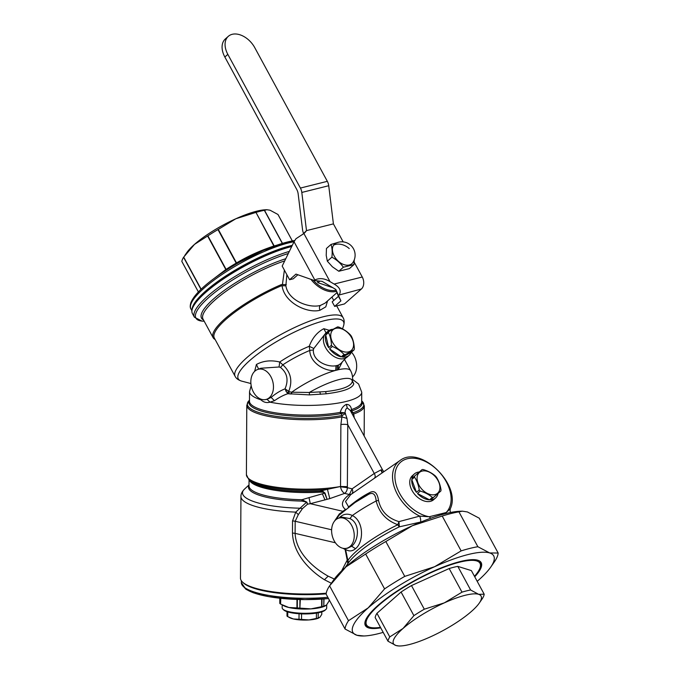 <?xml version="1.0" encoding="UTF-8"?>
<svg xmlns="http://www.w3.org/2000/svg" width="680" height="680" viewBox="0 0 680 680"><rect width="100%" height="100%" fill="white"/><g stroke="black" fill="none" stroke-linecap="round" stroke-linejoin="round"><path stroke-width="1.02" d="M480.31 561.977A65.892 16.014 151.5 0 0 480.258 561.519M380.74 627.836A65.892 16.014 -28.5 0 1 369.18 628.073A65.892 16.014 -28.5 0 1 365.364 625.54A65.892 16.014 -28.5 0 1 408.306 584.145A65.892 16.014 -28.5 0 1 477.36 560.116A65.892 16.014 -28.5 0 1 481.177 562.658A65.892 16.014 -28.5 0 1 474.733 576.802M364.879 623.033A65.45 15.912 151.5 0 0 365.347 624.563A65.45 15.912 151.5 0 0 369.087 627.071L370.226 627.376A64.558 15.691 151.5 0 0 380.469 627.342M474.47 576.3A64.558 15.691 151.5 0 0 480.071 567.732L480.445 566.61A65.45 15.912 151.5 0 0 480.377 562.113A65.45 15.912 151.5 0 0 479.349 560.881M383.197 632.366A80.138 19.482 -28.5 0 1 363.859 635.979A80.138 19.482 -28.5 0 1 357.484 635.426A80.138 19.482 -28.5 0 1 356.873 635.248A80.138 19.482 -28.5 0 1 368.212 607.861A80.138 19.482 -28.5 0 1 434.613 566.712A80.138 19.482 -28.5 0 1 489.056 552.772A80.138 19.482 -28.5 0 1 489.677 552.942A80.138 19.482 -28.5 0 1 490.756 567.077A80.138 19.482 -28.5 0 1 478.337 580.329A80.138 19.482 -28.5 0 1 477.198 581.332M480.071 567.732A64.558 15.691 151.5 0 0 404.2 586.985A64.558 15.691 151.5 0 0 370.226 627.376M498.16 553.044L489.677 552.942L477.862 546.72L458.932 511.862L462.366 511.173L467.415 511.955L479.23 518.185L498.16 553.044A86.368 20.995 -28.5 0 1 494.717 561.357L490.756 567.077M363.859 635.979L356.873 635.248L345.058 629.017A86.368 20.995 -28.5 0 1 348.5 620.704L368.212 607.861L384.582 588.888A86.368 20.995 -28.5 0 1 404.753 576.385L434.613 566.712L461.133 550.894A86.368 20.995 -28.5 0 1 477.862 546.72M375.743 615.587A54.315 13.2 151.5 0 0 375.173 617.593L387.991 641.206L395.973 645.507A49.861 12.121 -28.5 0 1 403.027 628.473L413.899 615.646L401.072 592.025L376.95 613.3A54.315 13.2 151.5 0 0 375.743 615.587M457.802 566.38L470.628 589.994L478.601 594.303A49.861 12.121 -28.5 0 1 479.272 603.092L482.417 598.519A54.315 13.2 151.5 0 0 483.625 596.224A54.315 13.2 151.5 0 0 484.194 594.218L471.376 570.605L457.802 566.38A54.315 13.2 151.5 0 0 449.174 568.539L411.476 585.573A54.315 13.2 151.5 0 0 401.072 592.025M461.133 550.894L442.212 516.043A86.368 20.995 -28.5 0 1 458.932 511.862M404.753 576.385L385.832 541.535L412.352 525.725L442.212 516.043M384.582 588.888L365.661 554.03A86.368 20.995 -28.5 0 1 385.832 541.535M348.5 620.704L329.579 585.846L345.95 566.873L365.661 554.03M345.058 629.017L326.137 594.167A86.368 20.995 -28.5 0 1 329.579 585.846M399.109 646L395.973 645.507A49.861 12.121 -28.5 0 0 400.316 645.966L399.109 646M376.95 613.3L389.776 636.913A54.315 13.2 151.5 0 0 388.569 639.2A54.315 13.2 151.5 0 0 387.991 641.206M389.776 636.913L403.027 628.473A49.861 12.121 -28.5 0 1 422.552 614.406A49.861 12.121 -28.5 0 1 444.337 602.862L461.992 592.152L449.174 568.539M411.476 585.573L424.303 609.195A54.315 13.2 151.5 0 0 420.053 611.728A54.315 13.2 151.5 0 0 413.899 615.646M424.303 609.195L444.337 602.862A49.861 12.121 -28.5 0 1 478.601 594.303L484.194 594.218M470.628 589.994A54.315 13.2 151.5 0 0 461.992 592.152M462.366 511.173L460.428 511.233A80.138 19.482 151.5 0 0 412.352 525.725A80.138 19.482 151.5 0 0 345.95 566.873A80.138 19.482 151.5 0 0 333.54 580.125L330.267 584.842M479.272 603.092A49.861 12.121 -28.5 0 1 471.546 611.337A49.861 12.121 -28.5 0 1 452.013 625.404A49.861 12.121 -28.5 0 1 430.227 636.947A49.861 12.121 -28.5 0 1 400.316 645.966M345.066 567.664L348.118 563.269A56.984 13.855 151.5 0 1 399.347 526.83A3.562 0.671 64.3 0 1 397.825 524.731L398.964 521.628L399.347 526.83L420.546 522.053C420.937 520.608 420.656 518.627 419.704 516.111L429.182 516.766L430.754 518.219M446.624 513.358L446.123 512.533L450.237 508.887C462.077 485.129 420.223 444.388 399.95 460.564A35.717 23.758 48.6 0 0 394.655 488.138A35.717 23.758 48.6 0 0 419.704 516.111L398.964 521.628C387.719 518.236 380.902 511.147 378.505 500.344L376.176 500.973C379.083 512.592 386.3 520.514 397.825 524.731A55.208 13.421 151.5 0 0 347.888 560.481A3.562 1.895 -6.1 0 0 347.208 560.099L347.803 563.729M421.158 521.925L420.546 522.053M347.905 563.575A3.562 3.145 33.5 0 0 347.888 560.481L345.55 549.363C348.959 551.633 352.291 551.412 355.538 548.692C363.8 542.223 364.166 521.475 352.35 515.516C347.811 513.358 343.765 513.825 340.212 516.919L339.125 517.973M343.017 548.31L345.108 549.491L347.208 560.099L341.632 570.869M348.271 507.322L348.594 506.914L345.517 501.517L350.633 494.708M348.602 507.067L348.594 506.914C355.861 500.82 362.814 496.094 369.452 492.728C374.255 490.008 377.273 492.55 378.505 500.344M334.313 579.037L328.176 576.173C312.715 567.511 295.851 552.083 295.111 533.366L335.401 542.776M438.09 493.442L440.861 491.002A16.031 10.659 48.6 0 0 440.954 490.433A16.031 10.659 48.6 0 0 441.022 489.846C440.232 484.908 438.668 480.649 436.322 477.079A16.031 10.659 48.6 0 0 435.574 476.212A16.031 10.659 48.6 0 0 435.319 475.932C432.072 473.118 428.051 471.002 423.249 469.565A16.031 10.659 48.6 0 0 422.084 469.574L411.935 478.423A16.031 10.659 -131.4 0 1 414.409 473.909L412.42 475.668A16.031 10.659 48.6 0 0 415.225 494.972A16.031 10.659 48.6 0 0 433.619 499.715L435.608 497.956A16.031 10.659 -131.4 0 1 430.712 499.851L438.09 493.442A16.031 10.659 -131.4 0 1 435.608 497.956M369.452 492.728L368.399 494.437C372.963 491.946 375.555 494.122 376.176 500.973A55.208 13.421 151.5 0 0 352.35 515.516L349.928 518.602L341.538 517.046L338.232 518.321A15.58 10.999 -104 0 0 335.716 519.86A15.58 10.999 -104 0 0 332.843 537.769A15.58 10.999 -104 0 0 345.763 548.437A15.58 10.999 -104 0 0 350.14 546.431A15.58 10.999 -104 0 0 352.529 527.263A15.58 10.999 -104 0 0 338.232 518.321M355.036 502.52L368.399 494.437A45.968 11.178 151.5 0 0 355.036 502.52L339.235 515.024L336.03 519.596M346.978 418.396L341.887 416.908L340.884 424.567A5.346 1.292 -179.7 0 1 347.777 424.694L347.352 487.696L352.138 488.818C353.124 491.258 352.886 493.051 351.424 494.181L349.392 494.504L352.138 488.818L374.263 473.475L347.777 424.694L346.978 418.396L345.083 412.828C345.219 410.261 345.942 408.629 347.259 407.932L350.26 410.397L382.627 470.016L380.927 469.923L374.263 473.475C375.53 475.677 375.488 477.326 374.153 478.423M298.325 514.624L295.74 512.125L292.545 520.931A5.346 1.292 -179.7 0 1 295.179 521.271L298.325 514.624L302.464 508.589L307.606 504.152L310.293 503.702L342.848 511.3L345.746 509.286M345.075 548.496L345.108 549.491L345.389 548.479M345.763 548.437L347.642 548.207L351.662 546.227C358.861 540.6 360.341 523.149 349.928 518.602M331.355 583.27L324.428 579.726C309.273 570.24 293.165 553.588 292.476 533.027L295.111 533.366L295.179 521.271L331.627 529.779M429.548 499.86A16.031 10.659 -131.4 0 1 417.477 493.493L429.548 499.86L432.319 497.412A16.031 10.659 48.6 0 0 433.483 497.412L440.861 491.002M416.475 492.346A16.031 10.659 -131.4 0 1 411.774 479.579L416.475 492.346L419.245 489.906A16.031 10.659 48.6 0 0 419.985 490.773A16.031 10.659 48.6 0 0 420.249 491.054C425.051 492.49 429.072 494.606 432.319 497.412M414.409 473.909A16.031 10.659 -131.4 0 1 419.262 472.013M347.429 486.633L340.544 486.506L327.445 489.319L329.791 498.61L344.607 493.391C342.507 492.142 341.139 489.94 340.519 486.778L347.352 487.696A5.346 3.562 -76.9 0 1 344.607 493.391L349.392 494.504C341.751 500.25 340.416 505.231 345.398 509.447L345.517 509.464M343.264 511.335L339.354 513.918L340.374 514.004M339.354 513.918L334.228 521.509M326.247 593.215A64.107 15.479 -179.7 0 1 324.351 593.36A64.107 15.479 -179.7 0 1 242.471 582.038A64.107 15.479 -179.7 0 1 240.482 578.17L240.941 496.502A64.107 15.479 -179.7 0 0 295.74 512.125L306.527 502.248L307.606 504.152L306.858 502.137L301.894 501.075A56.618 13.668 -179.7 0 1 249.016 485.282M430.712 499.851L433.483 497.412M417.477 493.493L420.249 491.054M411.774 479.579L414.545 477.131C416.891 480.7 418.455 484.959 419.245 489.906M414.707 475.983A16.031 10.659 48.6 0 0 414.613 476.552A16.031 10.659 48.6 0 0 414.545 477.131M329.791 498.61L310.293 503.702L309 497.641L324.64 493.162L327.063 499.264L325.006 493.06L322.702 492.175L319.914 492.159A56.1 13.54 -179.7 0 1 249.271 479.91M319.914 492.159L320.059 491.054A56.618 13.668 -179.7 0 1 250.3 480.887L248.727 479.392A58.251 14.059 0.3 0 0 323.111 489.685A58.251 14.059 0.3 0 0 327.445 489.319L320.059 491.054L322.915 491.377L325.006 493.06M345.517 413.508L342.236 415.463L340.944 413.661L345.083 412.828L340.247 412.369C341.334 408.467 343.375 405.807 346.366 404.387L346.375 404.387C349.188 404.353 350.905 406.07 351.543 409.547L350.761 411.409L351.73 410.966L353.702 413.958L354.229 417.707M246.789 405.238A58.769 14.187 -179.7 0 0 279.846 418.192A58.769 14.187 -179.7 0 0 341.887 416.908L342.236 415.463A58.251 14.059 -179.7 0 1 274.074 416.007A58.251 14.059 -179.7 0 1 249.169 400.528L246.789 405.238L246.406 474.665A58.769 14.187 -179.7 0 0 323.28 488.58A58.769 14.187 -179.7 0 0 340.544 486.506L340.884 424.567M352.894 415.25L353.702 413.958A58.769 14.187 -179.7 0 0 364.327 405.9L364.157 435.999M351.144 412.105L352.793 412.82A58.251 14.059 -179.7 0 0 361.998 401.166L364.327 405.9M306.858 502.137L301.937 499.723L309 497.641M302.464 508.589L300.228 508.223A62.543 15.096 -179.7 0 1 244.511 489.107C242.063 491.546 240.873 494.012 240.941 496.502M242.471 582.038L243.329 582.854A63.223 15.257 0.3 0 0 324.071 594.014A63.223 15.257 0.3 0 0 326.162 593.852M421.787 489.124A13.804 9.18 -131.4 0 1 419.245 472.625A13.804 9.18 -131.4 0 1 435.217 476.587A13.804 9.18 -131.4 0 1 437.758 493.094A13.804 9.18 -131.4 0 1 421.787 489.124M340.799 412.403L340.561 413.695A56.618 13.668 -179.7 0 1 277.398 414.469A56.618 13.668 -179.7 0 1 249.492 400.605M259.522 398.514L260.958 399.84A56.1 13.54 -179.7 0 1 249.543 391.578L249.483 401.234A56.1 13.54 -179.7 0 0 322.873 414.519A56.1 13.54 -179.7 0 0 340.247 412.369L340.561 413.695M351.195 409.802L351.968 410.848L351.543 409.547A56.1 13.54 -179.7 0 0 361.675 401.854L361.734 392.207A56.1 13.54 -179.7 0 1 322.923 404.863A56.1 13.54 -179.7 0 1 270.002 402.161L274.465 400.699C279.301 397.315 283.789 394.986 287.912 393.712L285.727 390.864L286.688 389.946L285.022 388.85L287.155 392.87L288.464 393.592L289.425 391.782L292.069 392.224L291.193 394.017A47.192 11.39 -179.7 0 1 287.912 393.712L309.519 394.893L326.238 393.796C343.255 391.705 352.435 388.382 353.778 383.826L352.41 380.868M249.05 479.697L249.007 485.911A56.1 13.54 -179.7 0 0 301.937 499.723L301.894 501.075M261.06 399.194L260.958 399.84C263.602 402.313 266.611 403.087 270.002 402.161L267.053 399.33L271.116 397.418C275.647 393.575 280.279 390.719 285.022 388.85C288.762 380.052 287.249 372.912 280.491 367.429L282.837 364.811L279.718 362.015C271.116 359.916 263.339 360.74 256.402 364.488L254.643 371.356M344.505 359.457L350.642 370.753C352.427 374.247 352.988 377.808 352.317 381.446L353.778 383.826M292.069 392.224L309.289 392.471L325.55 391.603C341.929 389.767 350.82 386.478 352.24 381.735A39.406 9.579 151.5 0 0 323.705 385.126A39.406 9.579 -28.5 0 0 309.289 392.471L309.519 394.893M264.988 399.661A15.58 10.999 -104 0 0 269.365 397.655A15.58 10.999 -104 0 0 271.745 378.488A15.58 10.999 -104 0 0 257.457 369.546A15.58 10.999 -104 0 0 254.94 371.084A15.58 10.999 -104 0 0 252.067 389.002A15.58 10.999 -104 0 0 264.988 399.661L267.053 399.33M329.256 330.319L323.833 328.686C317.237 332.146 312.366 338.011 309.23 346.281L309.808 350.438C309.808 363.188 326.043 372.122 335.699 370.387L338.291 369.741L342.227 362.006M352.512 376.907A15.58 10.999 -104 0 0 352.572 376.856A15.58 10.999 -104 0 0 351.466 352.189M257.457 369.546L260.822 368.245L279.072 366.988L279.718 362.015A44.302 10.769 -28.5 0 1 305.269 347.981A44.302 10.769 -28.5 0 1 309.23 346.281L313.786 348.5L324.912 334.212M287.155 392.87L288.711 391.416C292.8 380.978 290.844 372.113 282.837 364.811A42.738 10.387 151.5 0 1 306.756 351.747A42.738 10.387 151.5 0 1 309.808 350.438L313.361 349.92C312.63 360.952 327.377 367.447 336.022 365.738L338.342 365.16L338.291 369.741A42.738 10.387 151.5 0 1 350.642 370.753M336.022 365.738L335.699 370.387A42.738 10.387 151.5 0 0 320.008 376.15A42.738 10.387 151.5 0 0 291.728 392.19L290.827 393.958M279.072 366.988L280.491 367.429M286.688 389.946L289.425 391.782M215.126 339.49A62.33 15.155 -28.5 0 1 213.12 337.679A62.33 15.155 -28.5 0 1 278.001 286.059A62.33 15.155 -28.5 0 1 281.308 284.623L280.976 285.949A61.438 14.934 151.5 0 0 278.273 287.13A61.438 14.934 151.5 0 0 214.319 338.011L235.135 376.354C236.181 378.505 238.365 380.094 241.68 381.123A59.874 14.552 -28.5 0 1 249.781 360.502A59.874 14.552 -28.5 0 1 300.585 329.239A59.874 14.552 -28.5 0 1 343.561 325.805L342.541 328.89M280.976 285.949L282.055 285.745C284.435 303.161 307.768 313.675 320.034 310.233L325.788 306.841L327.556 300.917M313.361 349.92L313.786 348.5M338.342 365.16L340.858 363.528M280.585 598.315L280.551 604.019A25.381 6.128 -179.7 0 1 279.795 603.406L279.795 598.23M280.551 604.019L280.806 598.34M299.923 599.539L299.872 608.098A25.381 6.128 -179.7 0 1 297.296 607.937L288.847 607.495L280.78 604.163M299.872 608.098L300.33 599.556M323.825 598.969L323.782 606.169A25.381 6.128 -179.7 0 1 321.963 606.619L310.938 608.88L300.288 608.141M323.782 606.169L324.012 598.952M329.128 599.683L329.12 600.933L326.536 604.979L323.969 606.135M286.858 274.677L285.872 285.796C288.218 300.815 309.332 308.474 320.374 305.439L324.998 303.178M285.872 285.796L282.055 285.745M286.28 284.554L281.308 284.623M349.265 355.215A16.031 10.659 -131.4 0 1 342.482 357.059L351.237 352.393A16.031 10.659 -131.4 0 1 349.265 355.215L347.267 356.975A16.031 10.659 -131.4 0 1 327.335 350.353A16.031 10.659 -131.4 0 1 326.069 332.928L323.833 328.686M282.472 605.081L283.951 605.837A22.704 5.482 0.3 0 0 288.847 607.495A22.704 5.482 0.3 0 0 310.42 608.914A22.704 5.482 0.3 0 0 310.938 608.88A22.704 5.482 0.3 0 0 324.929 606.067L325.405 605.829M284.385 270.122L282.447 284.427M310.896 279.327A24.93 16.584 48.6 0 0 336.337 291.372A24.93 16.584 48.6 0 0 336.481 291.337M341.258 356.864A16.031 10.659 -131.4 0 1 329.562 348.899L341.258 356.864L344.029 354.416A16.031 10.659 48.6 0 0 345.253 354.62L354.008 349.953A16.031 10.659 48.6 0 0 354.195 349.444A16.031 10.659 48.6 0 0 354.356 348.916C354.152 344.021 353.175 339.813 351.416 336.286A16.031 10.659 48.6 0 0 350.761 335.359A16.031 10.659 48.6 0 0 350.531 335.045C347.412 331.704 343.519 329.052 338.835 327.089A16.031 10.659 48.6 0 0 337.611 326.885L328.856 331.551A16.031 10.659 48.6 0 0 328.67 332.061A16.031 10.659 48.6 0 0 328.508 332.588C330.267 336.115 331.253 340.323 331.449 345.219A16.031 10.659 48.6 0 0 332.103 346.146A16.031 10.659 48.6 0 0 332.333 346.46C337.008 348.423 340.909 351.075 344.029 354.416M328.678 347.659A16.031 10.659 -131.4 0 1 325.737 335.036L328.678 347.659L331.449 345.219M328.856 331.551L326.085 333.999A16.031 10.659 -131.4 0 1 328.066 331.177A16.031 10.659 -131.4 0 1 332.75 329.29M313.191 280.135A24.038 15.997 48.6 0 0 336.056 290.258M351.237 352.393L354.008 349.953M342.482 357.059L345.253 354.62M329.562 348.899L332.333 346.46M325.737 335.036L328.508 332.588M282.183 604.928L282.166 607.784A22.262 5.372 0.3 0 0 282.854 609.127A22.262 5.372 0.3 0 0 282.948 609.212A22.262 5.372 0.3 0 0 310.284 613.13A22.262 5.372 0.3 0 0 325.983 609.365A22.262 5.372 0.3 0 0 326.689 608.039L326.706 604.8M334.118 344.76A13.804 9.18 -131.4 0 1 334.016 329.052A13.804 9.18 -131.4 0 1 350.192 335.469A13.804 9.18 -131.4 0 1 350.285 351.186A13.804 9.18 -131.4 0 1 334.118 344.76M282.854 609.127L283.713 609.943A21.369 5.16 0.3 0 0 310.037 613.785A21.369 5.16 0.3 0 0 325.116 610.173L325.983 609.365M291.712 246.534A69.011 16.77 151.5 0 0 264.248 256.385A69.011 16.77 151.5 0 0 192.346 308.788A69.011 16.77 151.5 0 0 192.415 313.539L194.412 317.212A69.011 16.77 151.5 0 1 266.245 260.066A69.011 16.77 151.5 0 1 289.34 251.396M316.897 280.78L317.942 282.701L332.834 287.7M287.759 611.915L287.733 616.641A17.807 4.301 0.3 0 1 286.994 616.046L287.019 611.677M287.733 616.641L293.369 618.962L299.013 619.276L299.047 613.742M299.013 619.276A17.807 4.301 0.3 0 0 300.254 619.369A17.807 4.301 0.3 0 0 301.529 619.438L301.554 613.87M301.529 619.438L308.958 619.939L316.404 618.443L316.429 613.105M316.404 618.443A17.807 4.301 0.3 0 0 317.611 618.154A17.807 4.301 0.3 0 0 318.18 618.001L318.206 612.79M318.18 618.001L319.974 617.185L321.776 614.371L321.793 611.873M292.009 245.922A68.119 16.558 151.5 0 0 263.687 255.944A68.119 16.558 151.5 0 0 192.72 307.666L192.346 308.788M319.762 281.095L317.942 282.701M288.864 617.262L289.909 617.788A16.031 3.867 0.3 0 0 293.369 618.962A16.031 3.867 0.3 0 0 308.958 619.939A16.031 3.867 0.3 0 0 316.285 618.86A16.031 3.867 0.3 0 0 318.835 617.958A16.031 3.867 0.3 0 0 319.048 617.848M192.023 309.995A68.119 16.558 -28.5 0 1 192.584 306.884A68.119 16.558 -28.5 0 1 231.345 272.459A68.119 16.558 -28.5 0 1 292.289 245.344M302.524 234.549A29.24 19.448 48.6 0 0 302.668 234.379L306.493 230.613L333.412 223.881L343.188 241.893M354.186 262.14L362.262 277.015A8.908 6.29 -104 0 1 361.394 289L344.437 303.951L334.653 306.399L340.918 300.875L335.809 289.459L322.107 281.35L314.202 280.491L314.798 279.964L294.041 241.74L295.953 238.748L303.9 233.52A29.24 19.448 48.6 0 0 304.19 233.266A29.24 19.448 48.6 0 0 306.493 230.613L301.81 192.448L328.729 185.716A8.908 6.29 -104 0 0 327.335 181.331L254.753 47.642A19.593 13.03 -131.4 0 0 228.335 36.312A19.593 13.03 -131.4 0 0 227.834 54.374L300.416 188.062A8.908 6.29 76 0 1 301.81 192.448M191.352 301.954A66.802 16.235 -28.5 0 1 221.986 272.935A66.802 16.235 -28.5 0 1 263.551 250.368L237.074 263.398L236.504 262.93L236.453 263.764L237.074 263.398M191.921 310.751L190.944 308.966C190.026 307.725 190.009 305.609 190.885 302.625C194.352 294.44 204.722 284.546 221.986 272.935L226.227 270.104A54.978 13.362 151.5 0 1 236.453 263.764M228.335 36.312L225.344 38.956A19.593 13.03 48.6 0 0 224.842 57.009L296.76 189.482A8.908 6.29 76 0 1 298.154 193.859L302.549 229.678A8.908 6.29 -104 0 0 303.526 233.223M328.729 185.716L333.412 223.881M335.665 289.374L338.445 296.319L332.18 301.844L334.653 306.399M340.918 300.875L338.445 296.319M361.394 289L338.657 295.137M339.371 294.508C341.402 290.708 339.651 287.224 334.118 284.053L330.021 281.63C324.632 278.332 319.558 277.78 314.798 279.964M294.041 241.74L282.192 266.084L289.595 279.726L295.978 274.1L314.202 280.491M274.286 246.576L274.185 245.956A0.892 0.561 -106.9 0 0 274.278 246.1M225.709 270.445L225.828 269.552L226.227 270.104M289.595 279.726L293.267 278.808L297.865 274.762M181.874 261.486L198.381 291.933L181.84 261.451A54.315 13.2 -28.5 0 1 183.566 257.286L194.488 244.392L207.612 236.002L225.828 269.552L213.919 278.596M278.026 214.582L292.324 240.916L277.958 214.472L270.062 210.222L266.917 209.729L264.503 210.281L282.472 243.372M276.845 245.191A54.315 13.2 -28.5 0 0 274.185 245.956L255.977 212.415A54.315 13.2 -28.5 0 1 261.231 210.987A54.315 13.2 -28.5 0 1 264.35 210.316L264.503 210.281M255.977 212.415L273.87 246.041C260.703 250.368 248.251 256.003 236.504 262.93L218.288 229.389L235.799 218.781L255.654 212.492M217.982 229.585L236.198 263.135A54.315 13.2 -28.5 0 0 226.1 269.39L207.885 235.85A54.315 13.2 -28.5 0 1 217.982 229.585L218.288 229.389M326.451 248.48L326.221 255.417L327.335 261.188L332.401 266.806L338.81 271.252L349.409 268.6L353.974 264.579L343.375 267.223C340.433 263.092 336.608 259.743 331.891 257.168C332.486 252.152 332.188 247.911 331.007 244.451L326.451 248.48M266.917 209.729L265.719 209.763A49.861 12.121 151.5 0 0 257.474 211.004A49.861 12.121 151.5 0 0 235.799 218.781A49.861 12.121 151.5 0 0 194.488 244.392A49.861 12.121 151.5 0 0 186.762 252.637L184.722 255.57M338.776 242.148L331.007 244.451M327.335 261.188L331.891 257.168M338.81 271.252L343.375 267.223M354.263 259.828L353.974 264.579M333.616 245.14A13.09 8.704 -131.4 0 1 335.928 243.151A13.354 13.354 0 0 1 352.945 262.454A13.09 8.704 -131.4 0 1 352.869 262.565A13.09 8.704 -131.4 0 1 338.257 261.171A13.09 8.704 -131.4 0 1 333.616 245.14A13.354 9.835 34.3 0 1 349.231 248.574M446.123 512.533A33.941 22.576 48.6 0 0 432.14 465.587A33.941 22.576 48.6 0 0 394.944 474.887A33.941 22.576 48.6 0 0 429.182 516.766L446.123 512.533M382.118 472.906L380.927 469.923L382.695 472.515M351.662 546.227L355.538 548.692M328.176 576.173L324.428 579.726M347.259 407.932A5.346 1.3 -28.5 0 1 347.267 407.932L346.383 404.396M340.068 517.608L340.212 516.919M292.545 520.931L292.476 533.027M324.998 499.927L322.422 493.927M322.702 492.175L322.787 490.458M361.683 401.225A56.618 13.668 -179.7 0 1 351.968 410.848M327.837 597.312A63.223 15.257 -179.7 0 1 241.349 582.641L241.357 580.745M322.643 491.308L322.439 492.15M328.508 598.544A61.591 14.866 -179.7 0 1 243.874 586.95M325.55 391.603L326.238 393.796M319.906 392.037L320.416 394.324M271.116 397.418L274.465 400.699M336.702 305.889L343.128 317.721A61.438 14.934 -28.5 0 0 299.089 325.474A61.438 14.934 151.5 0 0 235.135 376.354M258.647 369.087L256.402 364.488M337.246 365.5L337.05 370.115M296.939 607.937L296.981 599.454M297.296 607.937L297.347 599.471M321.606 606.721L321.649 599.123M321.963 606.619L322.005 599.097M320.034 310.233C319.149 308.286 319.26 306.688 320.374 305.439M284.725 260.882A62.33 15.155 151.5 0 0 267.894 267.452A62.33 15.155 151.5 0 0 203.022 319.065L213.12 337.679M285.778 258.714A63.223 15.368 151.5 0 0 267.325 265.82A63.223 15.368 151.5 0 0 203.532 320.008M194.412 317.212L202.011 321.113L204.187 321.215A68.119 16.558 -28.5 0 1 206.082 299.94A68.119 16.558 -28.5 0 1 266.815 261.69A68.119 16.558 -28.5 0 1 288.303 253.529M190.944 308.966A68.119 16.558 -28.5 0 1 190.987 303.951A68.119 16.558 -28.5 0 1 231.94 268.192A68.119 16.558 -28.5 0 1 294.058 241.706M294.721 240.507L263.551 250.368A66.802 16.235 -28.5 0 1 294.703 240.533M330.021 281.63L303.9 233.52M362.262 277.015L334.118 284.053M224.842 57.009L227.834 54.374M300.416 188.062L327.335 181.331M200.974 289.34L183.566 257.286M264.35 210.316L282.327 243.415M183.694 257.091L201.127 289.195M364.871 623.696L365.347 624.563M479.901 561.238L480.377 562.113M450.712 512.448L450.058 511.105L450.237 508.887M399.95 460.564L350.6 494.725M382.627 470.016L383.809 471.733M249.016 484.916L244.511 489.107M248.727 479.392L246.406 474.665M361.734 392.207L358.581 383.996L352.554 379.423M328.525 598.57L304.793 599.607L269.008 596.708L253.292 592.79L245.913 589.288L241.349 582.641M251.175 385.637L249.543 391.578M250.903 383.537L241.68 381.123M343.128 317.721C344.361 319.77 344.505 322.464 343.561 325.805M331.916 297.075L333.752 300.458M345.874 357.935L340.816 363.57M329.146 600.848L329.154 599.726M324.955 303.221L336.982 292.613M328.066 331.177L326.069 332.928M278.018 214.531L292.341 240.916"/></g></svg>
